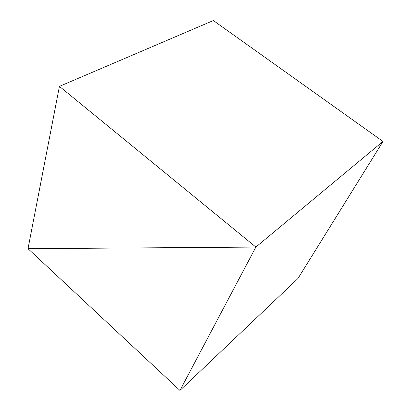 <?xml version="1.0" encoding="UTF-8"?>
<svg xmlns="http://www.w3.org/2000/svg" width="411" height="411" viewBox="0 0 411 411"><rect width="100%" height="100%" fill="white"/><g stroke="black" fill="none" stroke-linecap="round" stroke-linejoin="round"><path stroke-width="0.62" d="M59.431 86.372L213.345 20.55L382.985 141.456L255.873 247.073L179.961 390.45L28.015 248.686L255.873 247.073L28.015 248.686L59.431 86.372L255.873 247.073L382.985 141.456L297.929 278.55L179.961 390.45"/></g></svg>
